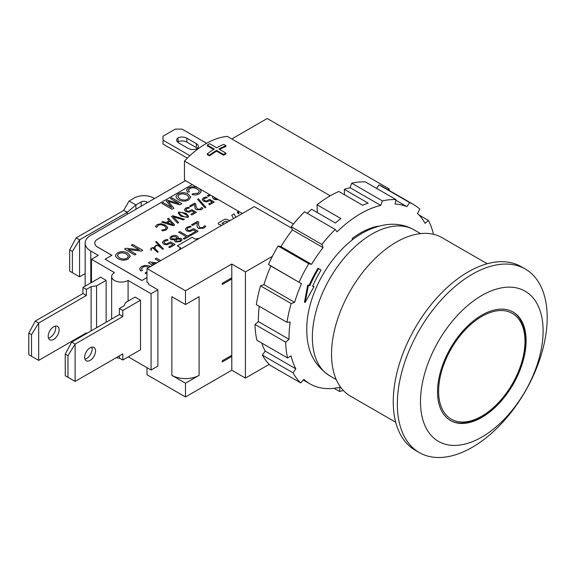 <?xml version="1.0" encoding="UTF-8"?>
<svg xmlns="http://www.w3.org/2000/svg" width="576" height="576" viewBox="0 0 576 576"><rect width="100%" height="100%" fill="white"/><g stroke="black" fill="none" stroke-linecap="round" stroke-linejoin="round"><path stroke-width="0.86" d="M140.515 300.218L122.81 310.442L122.81 316.541L75.125 344.066L71.719 342.101L119.398 314.568L119.398 308.477L124.171 305.719L125.532 302.573L135.072 297.072L140.515 300.218L140.515 349.769L122.81 360L119.398 358.027L119.398 355.867M75.125 344.066L75.125 381.434L67.968 377.302L67.968 355.673L75.125 344.066M122.81 360L122.81 353.902L75.125 381.434M84.658 357.242A7.704 4.45 -60 0 1 88.02 349.488A7.704 4.45 -60 0 1 93.96 347.422A7.704 4.45 -60 0 1 93.96 356.321A7.704 4.45 -60 0 1 86.256 360.77A7.704 4.45 -60 0 1 84.658 357.242M71.719 342.101L65.246 354.096L65.246 375.732L67.968 377.302M65.246 354.096L67.968 355.673M84.946 359.1A7.704 4.45 120 0 0 90.554 354.355A7.704 4.45 120 0 0 91.865 347.126M119.398 314.568L122.81 316.541M119.398 308.477L122.81 310.442M128.254 356.854L151.078 370.03L151.078 293.724L128.088 280.454A9.634 5.558 180 0 1 117.59 281.657A9.634 5.558 180 0 1 111.643 276.523A9.634 5.558 180 0 1 114.466 272.585L91.469 259.315L98.28 255.377L90.792 251.057A19.267 11.124 180 0 1 85.147 243.187A19.267 11.124 180 0 1 90.792 235.325L185.479 180.655M82.958 287.431L86.364 289.397L86.364 295.495L82.958 293.53L82.958 287.431L100.67 277.207L106.121 280.354L106.121 322.243M106.121 280.354L96.581 285.862L96.581 327.744M86.364 295.495L38.678 323.028L35.273 321.062L28.8 333.058L28.8 354.686L31.522 356.263L31.522 334.627L38.678 323.028L38.678 360.389L31.522 356.263M28.8 333.058L31.522 334.627M86.364 333.648L86.364 332.863L38.678 360.389M86.364 289.397L91.13 286.646L91.13 330.89M48.211 336.204A7.704 4.45 -60 0 1 51.581 328.45A7.704 4.45 -60 0 1 57.521 326.383A7.704 4.45 -60 0 1 57.521 335.282A7.704 4.45 -60 0 1 49.81 339.732A7.704 4.45 -60 0 1 48.211 336.204M48.506 338.062A7.704 4.45 120 0 0 54.115 333.317A7.704 4.45 120 0 0 55.418 326.088M82.958 293.53L35.273 321.062M82.958 335.614L82.958 334.829M91.13 286.646L96.581 285.862M91.469 282.521L91.469 259.315M147.672 202.486L146.65 201.895A3.852 2.225 0 0 0 141.199 201.895L141.199 206.215M135.922 209.268L135.922 204.941L141.199 201.895M135.922 204.941L127.231 212.314L79.553 239.846L79.553 276.818L72.396 272.686L72.396 251.446L79.553 239.846L76.147 237.881L69.674 249.876L69.674 271.116L72.396 272.686M127.231 214.279L127.231 212.314L123.826 210.348L127.231 212.112M135.907 204.941L129.103 201.01L123.826 210.146M123.826 210.348L76.147 237.881M154.483 198.547L153.461 197.957A13.486 7.783 0 0 0 134.388 197.957L129.103 201.01M85.147 273.586L79.553 276.818M69.674 249.876L72.396 251.446M245.426 271.901L245.426 378.086L231.797 370.224L185.479 396.965L185.479 383.198L199.102 375.336A19.267 11.124 180 0 1 171.857 375.336L171.857 296.676L185.479 304.538L185.479 290.779L231.797 264.031L245.426 271.901L272.376 256.342M231.797 370.224L231.797 356.458L222.264 361.966L222.264 360.785L231.797 355.277L231.797 278.978L222.264 284.486L222.264 283.306L231.797 277.798L231.797 264.031M291.809 228.276L254.282 206.611L146.988 268.553L146.988 282.319L148.694 283.306L148.694 284.486L157.889 289.793L151.078 293.724M151.078 370.03L157.889 366.091L157.889 289.793M146.988 277.524L141.883 280.469L105.098 259.236L111.91 255.305L97.603 247.039A9.634 5.558 180 0 1 94.781 243.108A9.634 5.558 180 0 1 97.603 239.177L192.226 184.55M238.37 212.35L239.011 211.558M238.219 211.104L237.305 212.321L238.234 213.739L239.134 213.487L238.37 212.407L238.997 211.55M223.97 224.114L222.149 223.121L225.461 221.206L227.966 221.803M230.105 220.572L226.519 219.384A1.93 1.109 0 0 0 224.201 219.557L218.772 222.689A1.93 1.109 0 0 0 218.21 223.481A1.93 1.109 0 0 0 218.21 223.495A1.93 1.109 0 0 0 219.175 224.46L221.839 225.346M231.732 215.208L233.59 218.556L231.732 215.208L234.022 213.883L235.894 217.224M197.014 225.497L197.23 227.124L198.497 228.442L203.846 228.161L205.79 226.404L204.538 225.67L202.838 227.542L199.642 227.693L198.468 224.719L198.763 222.084L197.51 221.364L191.513 224.827L192.535 225.418L197.309 222.682M197.014 225.634L197.23 227.11L198.497 228.42L203.846 228.146L205.79 226.39M191.513 224.827L192.535 225.432L197.309 222.667L197.014 225.482M198.468 224.734L198.763 222.084M185.357 229.154L186.653 230.897L189.792 231.552L193.543 229.954L195.898 231.314L191.714 233.734L192.751 234.346L198.079 231.271L193.522 228.622L189.742 230.58L187.87 230.184L186.948 229.046L187.942 227.858L191.189 226.836L189.943 226.116L186.89 227.275L185.357 229.154L186.653 230.875L189.792 231.538L193.543 229.968L195.883 231.322M186.948 229.061L187.942 227.873L191.189 226.836M184.327 239.213L191.837 234.878L190.786 234.259L187.618 236.088L179.813 231.581L178.632 232.258L186.43 236.772L183.276 238.594L184.327 239.213L191.837 234.864M174.629 240.66L175.5 241.942L180.662 241.567L182.11 239.738L181.238 238.522L177.84 238.176L178.106 236.93L177.199 235.908L174.442 235.303L171.396 236.203L169.913 237.938L170.921 239.573L174.845 239.861L174.694 241.027L175.5 241.927L180.662 241.553L182.11 239.746M168.725 247.003L169.762 247.622L175.09 244.526L170.532 241.898L166.752 243.857L164.88 243.454L163.958 242.316L164.952 241.142L168.206 240.127L166.954 239.386L163.901 240.545L162.367 242.424L163.663 244.166L166.802 244.822L170.554 243.245L172.894 244.598L168.725 247.003L169.762 247.608L175.09 244.526M154.901 247.831L155.362 245.952L158.026 245.441L162.727 249.271L163.462 248.904L156.326 241.459L155.578 241.826L160.034 246.463L158.155 245.268L156.103 245.268L154.577 246.715L154.735 248.407L153.389 247.464L150.782 248.342L151.258 250.351L151.085 248.422L152.77 247.932L157.471 252.302L158.227 251.928L155.153 248.818L154.908 246.758L156.247 245.455L158.026 245.455L162.727 249.25L163.462 248.89M154.577 246.715L154.728 248.4M155.578 241.826L159.955 246.391M160.718 260.633L156.427 258.149L155.131 258.898L159.408 261.382M151.898 263.34L155.34 263.736M156.924 262.822L149.76 262.001L148.37 262.8L152.647 265.284M142.798 267.178L145.008 266.458L149.328 267.206L145.008 266.436L142.798 267.163L141.509 268.848L142.798 267.163M150.732 266.393L148.406 265.615L144.878 265.399L141.516 266.558L139.694 268.625L140.71 270.994L142.409 270.41L141.509 268.848M145.058 273.29L146.988 273.708L145.058 273.29L146.066 272.333L146.988 272.563M128.052 249.581L141.415 251.1L142.805 250.301L132.581 244.39L131.292 245.153L139.277 249.761M131.292 245.131L139.313 249.768L125.914 248.234L124.531 249.034L134.748 254.952L136.044 254.203L128.023 249.559L141.415 251.086L142.805 250.286M115.517 255.614L115.841 256.73L117.986 258.696C121.464 260.518 124.862 260.597 128.174 258.941L130.262 256.075L127.649 252.986C124.409 251.266 121.061 251.215 117.605 252.835L115.762 254.628L115.517 255.614L115.841 256.745L117.986 258.71C121.464 260.532 124.862 260.611 128.174 258.955L130.262 256.176M212.515 196.654L212.926 198.173L214.272 199.44L218.47 199.706M208.375 196.402L210.564 195.134L208.375 196.402L207.346 195.797L208.375 196.387M202.219 199.548L203.645 201.197L206.633 201.938L209.887 200.628L212.249 201.989L208.699 204.034L209.736 204.653L214.258 202.046L209.693 199.397L206.46 201.038L204.674 200.592L203.681 199.498L204.437 198.454L207.31 197.662L206.057 196.92L203.393 197.856L202.219 199.526L203.645 201.175L206.633 201.924L209.887 200.642L212.234 201.996M197.568 199.346L205.02 207.835L205.906 207.324L198.446 198.842L197.568 199.346L205.02 207.821L205.906 207.31M194.58 204.365L195.091 208.454L196.438 209.722L201.341 209.722L202.903 208.166L201.658 207.439L200.34 209.095L197.402 209.095L195.926 206.294L195.847 203.875L194.602 203.155L189.511 206.093L190.541 206.698L194.58 204.365L195.091 208.469L196.438 209.736L201.341 209.707L202.903 208.166M191.902 214.949L196.423 212.328L191.858 209.693L188.626 211.334L186.84 210.888L185.846 209.794L186.602 208.75L189.475 207.936L188.222 207.216L185.558 208.159L184.385 209.822L185.81 211.471L188.798 212.22L192.053 210.938L194.4 212.292L190.865 214.33L191.902 214.949L196.423 212.328M184.385 209.844L185.81 211.493L188.798 212.234L192.053 210.924L194.414 212.285M178.186 213.091L180.806 216.245L188.014 217.411L188.618 216.396L185.998 213.228L178.783 212.069L178.186 213.077L180.806 216.23L188.014 217.397L188.618 216.389M171.497 216.504L177.61 223.186L178.632 222.595L173.189 216.727L183.362 219.866L184.421 219.254L172.829 215.726L171.497 216.49L177.61 223.2L178.632 222.595M173.21 216.749L183.362 219.881L184.421 219.254M161.683 222.17L173.282 225.684L174.614 224.935L168.494 218.225L167.486 218.808L169.193 220.658L165.938 222.538L162.749 221.544L161.683 222.156L173.282 225.698L174.614 224.921M161.582 230.126L162.979 230.918L166.306 229.896L167.789 227.671L165.391 225.115L160.913 223.711L157.14 224.597L155.39 226.534L156.773 227.347L158.206 225.173L160.891 224.618L164.354 225.727L166.32 227.7L165.362 229.277L161.582 230.112L162.979 230.933L166.306 229.91L167.789 227.686M197.669 187.697L195.358 186.919L191.83 186.703L188.467 187.87L186.646 189.929L187.661 192.298L189.36 191.714L188.474 189.972L189.749 188.489L191.959 187.762L194.587 187.92L197.244 189.014L198.893 190.332L199.354 191.426L197.885 193.298L193.018 193.644L192.002 194.594L195.653 195.019L199.015 193.982L200.88 192.197L200.808 190.152L199.49 188.748M192.002 194.594L195.653 195.034L199.015 193.997L200.88 192.211L201.118 191.246M175.997 196.639L176.321 197.755L178.466 199.721C181.944 201.542 185.342 201.622 188.654 199.966L190.742 197.1L188.129 194.011C184.889 192.29 181.548 192.24 178.085 193.86L176.242 195.653L176.004 196.776L176.573 198.151L178.466 199.735C181.944 201.557 185.342 201.636 188.654 199.98L190.742 197.201M166.205 200.923L171.749 207.569L163.217 202.644L161.921 203.393L172.138 209.311L173.952 208.26L168.206 201.463L179.863 204.847L181.894 203.659L171.677 197.762L170.381 198.511L179.078 203.537L167.414 200.218L166.205 200.923L171.77 207.583M170.381 198.511L179.021 203.515M168.206 201.478L179.863 204.833L181.894 203.659M199.174 238.428A6.264 3.614 0 0 0 195.574 239.234L192.168 237.269L177.3 245.844L180.698 247.824M171.324 237.881L172.274 236.722L176.083 236.664L176.818 238.464L174.758 238.997L172.037 238.788L171.324 237.881L172.274 236.743L176.083 236.678L176.818 238.45L176.962 237.902M175.91 239.623L175.81 240.127L175.91 239.623L177.919 239.098L180.18 239.306L180.684 239.969L179.791 241.042L176.659 241.243L175.91 239.609L177.919 239.098L180.18 239.285L180.684 239.962M117.331 255.442L118.778 253.505L122.335 252.677L126.238 253.778L128.491 256.226L127.008 258.271L124.668 259.034L121.997 258.912L119.398 257.897L117.331 255.571L118.778 253.519L122.335 252.691L126.238 253.793L128.491 256.234M184.968 213.833L187.38 215.554L187.034 216.828L184.846 217.022L181.836 215.64L179.431 213.905L179.762 212.652L182.009 212.458L187.38 215.554M167.285 222.955L169.92 221.429L172.937 224.698L167.263 222.948L169.92 221.414L172.958 224.705M186.718 194.825L188.971 197.258L187.488 199.296L185.148 200.059L182.477 199.937L179.878 198.922L177.811 196.474L179.258 194.544L182.815 193.716L186.718 194.803L188.971 197.251M146.988 277.603L141.883 280.469M141.883 280.548L105.098 259.236M111.838 255.341L97.603 247.118A9.634 5.558 180 0 1 94.781 243.187A9.634 5.558 180 0 1 94.781 243.151M177.3 245.844L180.713 247.817A6.264 3.614 0 0 0 179.316 249.89M177.811 196.474L179.258 194.53L182.815 193.702L186.718 194.803M187.661 192.298L189.36 191.7M186.61 190.303L187.661 192.283M188.46 190.152L189.749 188.467L191.959 187.747L194.587 187.906L197.244 188.993L198.893 190.31L199.354 191.419M155.39 226.534L156.845 227.246M156.845 227.29L158.206 225.158L160.891 224.604L164.354 225.713L166.32 227.7M182.009 212.458L179.762 212.638L179.431 213.905L179.28 213.451M182.009 212.443L184.968 213.818M190.865 214.351L191.902 214.934M189.511 206.107L190.541 206.683L194.58 204.35M209.736 204.653L214.258 202.032M208.699 204.034L209.736 204.638M209.52 194.537L207.346 195.797M212.515 196.639L212.926 198.158L214.272 199.426L218.455 199.692M140.71 270.994L142.409 270.389M139.666 268.992L140.71 270.979M153.958 264.535L151.862 263.326L155.362 263.722M155.131 258.898L159.422 261.374M150.768 249.516L151.553 250.279M151.085 248.422L152.77 247.918L157.471 252.288L158.227 251.914M162.367 242.438L163.663 244.152L166.802 244.807L170.554 243.23L172.908 244.591M177.84 238.176L178.15 237.269M169.898 238.154L170.921 239.558L174.881 239.868M178.632 232.272L186.444 236.765M183.276 238.608L184.327 239.198M192.751 234.346L198.079 231.257M191.714 233.734L192.751 234.331M218.21 223.495L218.21 223.481A1.93 1.109 0 0 0 219.175 224.446L221.854 225.331M222.012 223.301L225.461 221.191L227.988 221.796M237.305 212.27L238.234 213.725L239.134 213.466M116.381 357.61A9.634 5.558 0 0 0 119.909 358.322M161.921 203.407L172.138 209.297L173.952 208.246M167.486 218.822L169.207 220.651M186.602 208.75L185.846 209.75M186.602 208.735L189.475 207.936M204.437 198.454L203.681 199.454M204.437 198.439L207.31 197.64M217.346 199.051L215.237 198.799L214.027 197.136M124.531 249.055L134.748 254.938L136.044 254.189M148.37 262.814L152.662 265.277M163.958 242.316L164.952 241.128L168.206 240.113M128.088 301.104L128.088 280.454M146.988 367.668L146.988 374.746L185.479 396.965M185.479 383.198L171.857 375.336M389.16 190.44L389.16 188.914L267.221 118.512L231.811 138.96M185.479 304.538L199.102 296.676L199.102 375.336M330.242 195.79L227.376 136.397A77.551 44.777 -60 0 0 184.457 161.071L184.457 180.065L242.359 213.494M231.797 356.458L231.797 355.277M231.797 278.978L231.797 277.798M317.311 212.573L317.023 204.775L340.862 218.534A101.153 58.399 120 0 0 335.462 223.049L311.616 209.282A101.153 58.399 -60 0 0 307.253 213.314M344.506 194.774L344.311 189.367L368.15 203.134A101.153 58.399 120 0 0 362.657 205.25L338.818 191.484A101.153 58.399 -60 0 0 317.023 204.775M262.404 355.14L265.169 351.101L295.819 368.806L293.054 372.838L262.404 355.14A105.97 61.186 -60 0 0 270.086 365.242L300.737 382.939L303.89 379.404A101.153 58.399 120 0 0 309.974 383.882A101.153 58.399 120 0 0 339.862 387.288L339.581 391.457L334.094 388.289M344.311 189.367A101.153 58.399 -60 0 1 350.071 187.697L351.749 183.204A105.97 61.186 -60 0 1 365.364 181.886L396.014 199.584L395.021 204.012A101.153 58.399 120 0 1 406.894 206.618L395.87 200.246M376.61 188.381L379.008 184.882A105.97 61.186 -60 0 1 382.882 186.811L413.532 204.509A105.97 61.186 -60 0 1 419.796 209.102L417.535 213.466A101.153 58.399 120 0 1 425.045 223.344L428.436 220.457A105.97 61.186 -60 0 1 433.332 233.698L432.929 234.151M265.169 351.101A101.153 58.399 -60 0 1 261.763 343.073M295.819 368.806A101.153 58.399 120 0 1 291.031 355.86L287.546 357.962L256.896 340.258A105.97 61.186 -60 0 1 254.995 324.468L258.379 321.581A101.153 58.399 -60 0 1 259.265 306.31M258.379 321.581L289.037 339.278A101.153 58.399 120 0 1 290.196 322.013L286.985 322.315L256.327 304.618A105.97 61.186 -60 0 1 260.539 285.862L263.959 284.63A101.153 58.399 -60 0 1 270.864 266.018L268.481 264.47A105.97 61.186 -60 0 1 278.078 246.002L280.944 246.629A101.153 58.399 -60 0 1 292.399 229.896L291.247 226.764A105.97 61.186 -60 0 1 304.574 211.766L335.225 229.464L337.039 231.847A101.153 58.399 120 0 1 380.729 205.394L350.071 187.697M379.008 184.882L409.666 202.579L406.894 206.618M419.162 215.107L428.436 220.457M289.037 339.278L285.653 342.166L254.995 324.468M263.959 284.63L294.617 302.328L291.197 303.559L260.539 285.862M280.944 246.629L311.594 264.326L308.729 263.7L278.078 246.002M270.864 266.018L301.522 283.716A101.153 58.399 120 0 0 294.617 302.328M268.481 264.47L301.522 283.716M292.399 229.896L323.057 247.594A101.153 58.399 120 0 0 311.594 264.326M291.247 226.764L321.905 244.462L323.057 247.594M409.666 202.579A105.97 61.186 -60 0 1 413.532 204.509M343.31 390.442A105.97 61.186 -60 0 1 339.581 391.457M300.737 382.939A105.97 61.186 -60 0 1 293.054 372.838M287.546 357.962A105.97 61.186 -60 0 1 285.653 342.166M286.985 322.315A105.97 61.186 -60 0 1 291.197 303.559M299.131 282.168A105.97 61.186 -60 0 1 308.729 263.7M351.749 183.204L382.399 200.902A105.97 61.186 -60 0 1 396.014 199.584M382.399 200.902L380.729 205.394M321.905 244.462A105.97 61.186 -60 0 1 335.225 229.464M305.129 302.522L304.445 302.126L307.706 285.034L309.11 285.329A88.15 50.89 -60 0 1 318.038 268.186L318.722 268.574A88.15 50.89 120 0 0 309.794 285.725L308.39 285.422L305.129 302.522L314.006 286.625L312.602 286.322A83.333 48.11 -60 0 1 321.048 270.115L318.722 268.574M312.703 286.099L314.006 286.625M352.188 239.969L352.296 238.442A77.551 44.777 -60 0 1 378.086 226.159L378.072 226.325M307.706 285.034L308.39 285.422M309.11 285.329L309.794 285.725M372.024 228.377L371.326 227.974M188.201 148.406L178.668 142.898A6.746 3.895 180 0 1 176.688 140.148A6.746 3.895 180 0 1 178.034 137.815A6.746 3.895 180 0 1 186.84 138.182L196.38 143.683A6.746 3.895 180 0 1 198.353 146.441A6.746 3.895 180 0 1 197.006 148.766A6.746 3.895 180 0 1 188.201 148.406M197.431 148.406A6.746 3.895 -0 0 0 196.38 147.622L186.84 142.114A6.746 3.895 -0 0 0 178.034 141.746L178.034 137.815M178.034 141.746A6.746 3.895 -0 0 0 177.617 142.114M189.886 155.671L163.001 140.148L163.001 136.21L175.262 129.132L182.074 129.132L206.604 143.294M187.322 158.126L163.001 144.079L163.001 140.148M481.802 315.158A62.618 36.151 -60 0 1 513.115 312.062A62.618 36.151 -60 0 1 513.115 384.365A62.618 36.151 -60 0 1 450.497 420.516A62.618 36.151 -60 0 1 440.899 370.339A62.618 36.151 -60 0 1 481.802 315.158M395.712 422.258L350.482 396.151A91.519 52.841 -60 0 1 331.531 354.254A91.519 52.841 -60 0 1 371.477 262.152A91.519 52.841 -60 0 1 442.001 237.636L487.231 263.743M525.254 269.006L521.165 266.652A105.97 61.186 120 0 0 439.502 295.042A105.97 61.186 120 0 0 393.25 401.688A105.97 61.186 120 0 0 415.195 450.194L419.285 452.556A105.97 61.186 120 0 0 500.94 424.166A105.97 61.186 120 0 0 547.2 317.52A105.97 61.186 120 0 0 525.254 269.006A105.97 61.186 120 0 0 443.592 297.403A105.97 61.186 120 0 0 397.332 404.042A105.97 61.186 120 0 0 419.285 452.556M420.494 401.688A86.702 50.062 120 0 0 481.802 437.083A86.702 50.062 120 0 0 543.11 330.89A86.702 50.062 120 0 0 481.802 295.495A86.702 50.062 120 0 0 420.494 401.688M329.818 375.876A84.298 48.665 120 0 1 312.358 337.284A84.298 48.665 120 0 1 371.966 234.043A84.298 48.665 120 0 1 414.108 229.874C399.139 221.422 381.881 222.494 362.333 233.093L356.508 236.779A78.034 45.05 120 0 0 307.001 322.538C305.813 342.18 308.794 361.908 329.818 375.876L336.276 379.606M269.194 364.363L245.426 378.086M184.457 161.071L293.465 224.006M225.986 145.67L223.747 144.374A78.516 45.331 120 0 0 216.655 147.751L209.628 143.69A78.516 45.331 120 0 0 207.274 145.044L214.308 149.105A78.516 45.331 120 0 0 207.216 153.878L209.455 155.167A78.516 45.331 -60 0 1 216.547 150.394L223.582 154.454A78.516 45.331 -60 0 1 225.929 153.101L218.894 149.04A78.516 45.331 -60 0 1 225.986 145.67L225.878 146.506A77.551 44.777 120 0 0 219.6 149.45M225.929 153.101L225.914 153.9A77.551 44.777 120 0 0 223.589 155.232L216.562 151.171A77.551 44.777 120 0 0 209.556 155.887L207.317 154.598L207.216 153.878M213.653 149.494L207.288 145.822L207.274 145.044M209.556 155.887L209.455 155.167M216.562 151.171L216.547 150.394M223.589 155.232L223.582 154.454M387.842 189.677L389.16 188.914M146.988 268.553L185.479 290.779M146.65 203.076L146.65 201.895M90.792 282.91L90.792 251.057M186.84 138.182L186.84 142.114M196.38 147.622L196.38 143.683M481.802 316.418A61.078 35.266 -60 0 1 519.206 369.634A61.078 35.266 -60 0 1 444.398 412.819A61.078 35.266 -60 0 1 481.802 316.418M111.643 319.054L111.643 276.523M85.147 286.171L85.147 243.187M303.322 380.045L309.974 383.882M449.402 419.89C467.186 431.338 499.831 410.868 515.354 378.958C529.877 351.202 528.473 320.148 512.021 311.429M414.108 229.874L420.574 233.604"/></g></svg>
